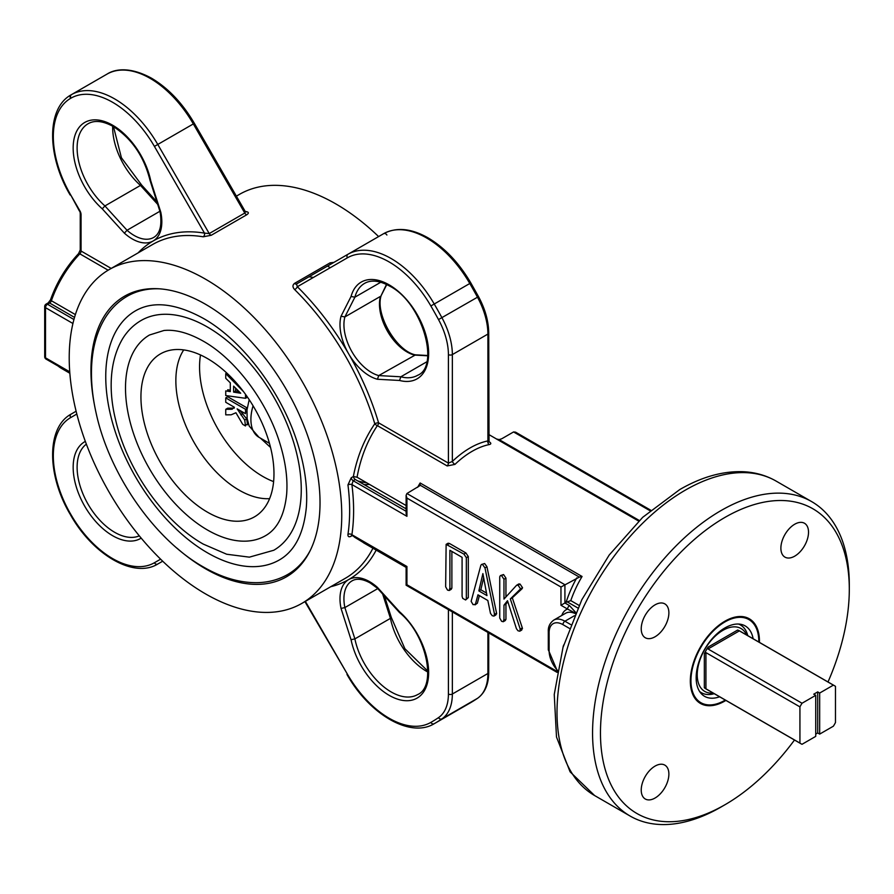 <?xml version="1.0" encoding="UTF-8"?>
<svg xmlns="http://www.w3.org/2000/svg" width="894" height="894" viewBox="0 0 894 894"><rect width="100%" height="100%" fill="white"/><g stroke="black" fill="none" stroke-linecap="round" stroke-linejoin="round"><path stroke-width="1.34" d="M367.937 545.351L354.382 537.104M347.956 534.366C347.8 536.735 348.895 537.35 351.23 536.199L351.89 534.713A2.794 1.844 8.5 0 0 347.956 534.366A192.713 111.258 -120 0 0 347.956 484.917L351.23 477.754L353.353 476.524C357.175 456.655 364.316 439.066 374.787 423.778A192.713 111.258 -120 0 0 294.696 289.634C292.45 287.197 292.394 285.108 294.528 283.376L330.076 262.847A2.794 1.609 -120 0 0 332.054 263.462M333.943 262.367L330.076 262.847M205.486 593.862A192.713 111.258 -120 0 0 301.837 603.405A192.713 111.258 -120 0 0 331.383 448.978A192.713 111.258 -120 0 0 205.486 279.163A192.713 111.258 -120 0 0 109.124 269.619A192.713 111.258 -120 0 0 79.588 424.035A192.713 111.258 -120 0 0 205.486 593.862M378.62 236.575A192.713 111.258 -120 0 0 335.831 203.91A192.713 111.258 -120 0 0 239.469 194.367L236.385 196.144M405.15 508.284A161.993 93.524 -120 0 0 406.111 507.714L405.15 508.284M177.101 548.257A161.993 93.524 -120 0 0 286.482 576.798A161.993 93.524 -120 0 0 320.03 502.64A161.993 93.524 -120 0 0 249.314 339.619A161.993 93.524 -120 0 0 124.489 296.227A161.993 93.524 -120 0 0 90.942 370.373A161.993 93.524 -120 0 0 94.518 405.217M286.985 574.887A161.993 93.524 -120 0 0 292.182 572.998M341.039 608.423A41.895 24.183 60 0 1 348.66 579.603A41.895 24.183 60 0 1 369.602 581.67A41.895 24.183 60 0 1 377.436 587.403L377.424 588.241L370.183 582.955C362.629 578.876 356.572 578.183 352.035 580.876A39.101 22.573 -120 0 0 344.872 607.585L354.884 638.886L351.051 639.724L341.039 608.423L344.872 607.585L377.76 588.598M563.756 644.909A16.897 9.756 -120 0 0 563.03 647.345M487.901 440.317L487.901 440.921A2.794 2.034 -101.3 0 0 489.264 444.575C491.354 444.05 491.309 443.1 489.13 441.714L488.817 441.535M347.397 257.818A2.794 2.28 -120 0 1 347.978 254.265L347.978 254.265A86.305 49.829 60 0 1 391.136 258.534A86.305 49.829 60 0 1 434.238 304.016A363.076 209.621 60 0 1 441.938 317.728A55.864 32.251 60 0 1 452.353 354.594L452.353 461.438L448.408 463.114L448.408 354.594A53.07 30.642 -120 0 0 438.507 319.571A360.282 208.011 -120 0 0 430.863 305.96A83.511 48.209 -120 0 0 389.158 261.953A83.511 48.209 -120 0 0 347.397 257.818L297.333 286.728L296.529 283.968L383.526 233.736A2.794 2.28 -120 0 1 386.901 235.021M377.436 379.257A41.895 24.183 60 0 1 348.66 353.845A41.895 24.183 60 0 1 341.039 316.219L344.872 316.934A39.101 22.573 -120 0 0 378.732 375.581L400.847 376.787A53.07 30.642 -120 0 0 417.666 375.279C440.183 366.428 422.493 302.574 389.739 286.136C379.481 280.548 371.111 279.621 364.596 283.364A53.07 30.642 -120 0 0 354.884 297.188L351.051 296.473A55.864 32.251 60 0 1 389.158 284.862A55.864 32.251 60 0 1 428.304 347.017A55.864 32.251 60 0 1 399.54 380.464L377.436 379.257L378.732 375.581L415.542 354.862C396.377 351.253 374.765 313.805 381.224 295.411L386.499 284.426M399.54 380.464L400.847 376.787L426.74 361.835M794.71 556.157A19.545 11.287 120 0 0 807.472 538.926A19.545 11.287 120 0 0 804.477 523.258A19.545 11.287 120 0 0 794.71 524.23A19.545 11.287 120 0 0 781.937 541.451A19.545 11.287 120 0 0 784.932 557.118A19.545 11.287 120 0 0 794.71 556.157M655.056 636.774A19.545 11.287 120 0 0 667.829 619.553A19.545 11.287 120 0 0 664.834 603.886A19.545 11.287 120 0 0 655.056 604.847A19.545 11.287 120 0 0 642.283 622.079A19.545 11.287 120 0 0 645.278 637.746A19.545 11.287 120 0 0 655.056 636.774M655.056 798.029A19.545 11.287 120 0 0 667.829 780.797A19.545 11.287 120 0 0 664.834 765.13A19.545 11.287 120 0 0 655.056 766.102A19.545 11.287 120 0 0 642.283 783.334A19.545 11.287 120 0 0 645.278 799.001A19.545 11.287 120 0 0 655.056 798.029M724.878 517.458A175.95 101.592 120 0 0 600.466 732.957A175.95 101.592 120 0 0 724.878 804.79L720.933 807.081A181.538 104.81 -60 0 1 630.158 816.066A181.538 104.81 -60 0 1 602.332 670.601A181.538 104.81 -60 0 1 720.933 510.619A181.538 104.81 -60 0 1 811.696 501.635A181.538 104.81 -60 0 1 849.3 584.732L849.3 589.291A175.95 101.592 120 0 0 724.878 517.458M156.886 201.82L141.755 185.181L121.428 157.769L113.471 126.635M141.777 186.041L140.47 185.416A53.07 30.642 60 0 1 112.678 126.177M150.762 180.845L150.047 180.432C144.035 156.461 131.764 138.503 113.236 126.501C102.989 120.913 94.608 119.986 88.104 123.73A53.07 30.642 -120 0 0 78.393 159.981A53.07 30.642 -120 0 0 104.922 205.933L102.274 208.838A55.864 32.251 60 0 1 73.509 142.18A55.864 32.251 60 0 1 112.655 125.227A55.864 32.251 60 0 1 150.762 180.845L160.775 212.146L160.048 211.699C162.216 225.042 160.115 233.613 153.734 237.413A39.101 22.573 -120 0 1 127.026 230.261L159.903 211.275M71.162 94.82L71.52 94.608A2.794 2.28 60.1 0 0 70.95 98.161A360.282 208.011 -120 0 0 70.581 98.374A2.794 2.28 -120.1 0 1 71.151 94.82A2.794 2.28 -120.1 0 1 71.162 94.82A363.076 209.621 60 0 1 71.341 94.708A363.076 209.621 60 0 1 71.52 94.608L107.079 74.079C114.063 69.475 129.105 65.944 151.578 78.236C168.251 88.16 182.51 103.19 194.356 123.338L193.327 123.931A86.305 49.829 -120 0 0 150.181 78.381A86.305 49.829 -120 0 0 107.079 74.079L107.079 74.079A363.076 209.621 -120 0 0 106.889 74.18A363.076 209.621 -120 0 0 106.71 74.291M162.697 561.197L157.78 564.025A2.794 2.28 60 0 1 154.416 562.751L160.607 559.175M70.581 513.983L70.134 514.229C46.823 474.993 46.387 427.388 71.207 414.067L76.113 411.229L71.207 414.067A2.794 2.28 -120 0 0 70.626 417.621A83.511 48.209 -120 0 0 70.581 513.983A360.282 208.011 -120 0 0 70.95 514.609L70.503 514.866C92.831 554.671 133.843 578.854 157.78 564.025M74.526 317.404L49.617 303.021A2.794 1.609 120 0 0 51.383 300.742L75.387 314.599M194.356 123.338L245.202 211.42L244.777 213.04A2.794 1.609 -120 0 0 246.778 214.761L211.23 235.278L203.173 236.798A2.794 2.056 99.4 0 0 204.48 233.122L154.416 146.404A83.511 48.209 -120 0 0 112.655 102.318A83.511 48.209 -120 0 0 70.95 98.161M71.52 94.608A86.305 49.829 60 0 1 114.633 98.899A86.305 49.829 60 0 1 157.78 144.459L209.23 233.569L204.48 233.122A195.507 112.879 60 0 0 153.153 240.978A41.895 24.183 60 0 1 124.378 233.166L127.026 230.261L104.922 205.933L140.47 185.416L157.702 204.368M245.694 211.956A2.794 2.056 99.4 0 0 246.621 211.71C248.867 212.224 248.923 213.241 246.778 214.761M361.332 541.116L363.78 542.949M496.516 439.01L499.143 439.591L501.724 438.786L513.569 431.947L515.547 432.148L650.72 510.195M720.933 807.07A181.538 104.81 -60 0 1 720.933 807.081L724.889 804.79A175.95 101.592 120 0 0 724.889 804.79A175.95 101.592 120 0 0 794.487 740.02M828.012 681.966A175.95 101.592 120 0 0 849.3 589.291M759.431 642.373A48.879 28.217 120 0 0 724.878 621.218A48.879 28.217 120 0 0 690.324 681.083A48.879 28.217 120 0 0 724.878 701.03A48.879 28.217 120 0 0 725.917 700.427M449.894 589.258L449.179 590.498L447.503 590.074L445.648 586.81L446.128 544.368L463.908 554.09L466.333 557.677L466.333 598.756L468.3 597.617L465.618 599.986L462.723 598.388L462.086 596.298L462.086 557.32L449.894 550.279L449.894 589.258L451.872 588.118L451.157 589.358L449.481 588.934M466.333 598.756L465.618 599.986M451.872 551.419L451.872 588.118M449.179 590.498L451.157 589.358M446.128 544.368L448.095 543.228L449.514 543.496L465.886 552.95L468.3 556.537L468.3 597.617M447.536 544.636L449.514 543.496M463.908 554.09L465.886 552.95M466.333 557.677L468.3 556.537M483.654 577.669L480.827 589.772L486.504 593.057M478.849 590.912L486.973 595.605L482.894 573.59L478.849 590.912L480.827 589.772M479.396 595.627L477.362 603.204L475.027 604.88L477.362 603.204M482.648 564.662L484.973 567.891L494.673 614.96L493.901 616.1L492.225 615.709L490.482 613.373L487.833 600.5L477.955 594.801L475.384 604.344L473.071 604.657L471.138 601.327L480.816 565.489L481.419 564.494L484.626 563.522L486.951 566.751L496.572 613.217L495.868 614.96L494.203 614.569M481.419 564.494L484.626 563.522M484.973 567.891L486.951 566.751M494.594 614.357L496.572 613.217M494.673 614.96L496.651 613.82M493.901 616.1L495.868 614.96M503.97 605.182L503.97 620.481L503.255 621.721L501.59 621.296L499.735 618.022L499.735 576.82L500.394 575.591L501.59 575.691L503.97 579.256L503.97 599.092L516.587 585.268L518.095 585.224L520.587 588.889L510.329 598.935L520.554 630.136L519.749 631.198L517.984 630.762L516.419 628.694L507.501 600.723L503.97 605.182L505.948 604.042L505.948 619.341L505.233 620.581L503.557 620.157M503.97 620.481L505.948 619.341M503.255 621.721L505.233 620.581M500.394 575.591L503.557 574.551L505.948 578.116L505.948 596.924M501.59 575.691L503.557 574.551M503.97 579.256L505.948 578.116M518.095 585.224L520.073 584.084L518.822 583.938L516.587 585.268M520.073 584.084L522.565 587.749L522.029 588.755L512.307 597.795L522.319 627.934L521.727 630.058L519.95 629.622M520.587 588.889L522.565 587.749M520.051 589.895L522.029 588.755M510.329 598.935L512.307 597.795M520.353 629.074L522.319 627.934M520.487 629.7L522.465 628.56M519.749 631.198L521.727 630.058M507.803 601.684L505.948 604.042M561.812 615.452A25.133 14.516 60 0 1 567.567 609.071L560.963 605.26L560.963 587.012L406.926 498.081L406.926 516.319L351.89 484.548A2.794 1.341 -7.3 0 0 347.956 484.917M557.241 671.528L406.926 584.732L406.926 566.494L351.89 534.713A195.507 112.879 60 0 0 351.89 484.548L353.175 480.726A2.794 1.609 60 0 1 351.23 477.754M430.863 305.96L470.814 282.906L478.491 296.573C485.174 309.022 488.582 321.147 488.716 332.937A2.794 1.609 180 0 1 487.901 334.077L487.901 440.921A80.996 46.767 -60 0 0 452.353 461.438A2.794 1.028 -133.7 0 0 454.945 464.399L447.179 465.942L377.369 425.633C367.345 440.653 360.584 457.851 357.064 477.228L353.353 476.524A2.794 1.609 -120 0 0 355.298 479.497L353.175 480.726L406.111 511.29M406.111 508.831L355.298 479.497M406.926 516.319L406.111 513.569L406.111 495.332L406.926 493.522L419.979 485.598M406.926 498.081L406.111 495.332M560.963 587.012L579.334 577.099L420.158 485.196L420.135 482.983L582.072 576.474L579.334 577.099M294.696 289.634A2.794 0.972 -45.3 0 0 297.333 286.728A195.507 112.879 60 0 1 348.66 353.845A195.507 112.879 60 0 1 378.587 422.817A2.794 1.609 120 0 1 377.369 425.633A2.794 1.117 35.8 0 1 374.787 423.778A2.794 0.872 -16.6 0 1 378.587 422.817L448.408 463.114A2.794 1.609 120 0 1 447.179 465.942M427.701 355.79L414.28 355.063A39.101 22.573 60 0 1 380.419 296.406L344.872 316.934L354.884 297.188L380.788 282.236M357.064 477.228L406.111 505.535M582.072 576.474A78.203 45.147 120 0 0 570.785 600.612L579.066 605.394M570.785 600.612L566.103 602.299A80.996 46.767 -60 0 1 576.764 577.893M560.963 605.26L566.103 602.299M575.479 613.25L567.567 609.071A2.794 1.609 -60 0 1 569.545 605.651L575.792 612.558M577.848 607.987L567.243 601.863M377.424 588.241L399.529 612.569L399.54 611.731A55.864 32.251 60 0 1 417.085 698.113A55.864 32.251 60 0 1 351.051 639.724M427.835 672.053A53.07 30.642 60 0 1 390.432 618.369L354.884 638.886A53.07 30.642 -120 0 0 417.666 694.56C436.708 686.704 427.421 635.422 399.562 612.591L399.529 612.558M382.632 593.962L390.432 618.369L390.544 616.927M391.281 617.374L404.859 648.675L427.835 671.126M130.636 293.176A161.993 93.524 -120 0 0 126.4 296.741M330.221 267.742A127.641 73.688 -120 0 0 327.573 266.043M364.16 484.615A127.641 73.688 -120 0 0 369.445 484.369M725.302 700.069A47.997 27.714 -60 0 1 702.259 703.399A47.997 27.714 -60 0 1 702.215 645.055A47.997 27.714 -60 0 1 750.178 620.402A47.997 27.714 -60 0 1 758.816 642.026M719.614 696.784A40.643 23.467 -60 0 1 703.466 695.61A40.643 23.467 -60 0 1 705.69 647.524A40.643 23.467 -60 0 1 744.043 625.331A40.643 23.467 -60 0 1 753.128 638.741M269.597 498.651A89.378 51.595 60 0 1 239.056 490.102A89.378 51.595 60 0 1 183.728 349.912M207.464 358.561A94.071 54.31 60 0 1 267.921 438.272A94.071 54.31 60 0 1 257.863 514.598A94.071 54.31 60 0 1 207.464 512.173A94.071 54.31 60 0 1 145.096 426.103A94.071 54.31 60 0 1 164.049 352.113A94.071 54.31 60 0 1 207.464 358.561M207.464 530.008A115.907 66.916 60 0 1 131.742 427.868A115.907 66.916 60 0 1 149.51 334.993L163.96 330.489C175.481 329.327 188.589 332.881 203.273 341.15C235.29 359.097 267.34 401.641 279.978 443.703C285.633 462.142 287.846 479.005 286.639 494.293C284.46 515.156 277.386 528.98 265.417 535.752A115.907 66.916 60 0 1 207.464 530.008M141.129 320.477A132.658 76.593 60 0 1 207.464 327.048A132.658 76.593 60 0 1 294.126 443.949A132.658 76.593 60 0 1 273.787 550.257L249.381 557.152L226.674 554.235L203.273 544.1C163.624 521.783 126.847 469.305 115.516 419.521C109.403 394.846 108.029 363.232 122.769 338.48C127.563 330.814 133.687 324.813 141.129 320.477M207.464 552.816A143.833 83.041 60 0 1 113.493 426.058A143.833 83.041 60 0 1 135.542 310.799C153.042 300.742 175.615 303.256 203.273 318.342C242.978 340.625 282.448 393.058 298.082 445.011C305.066 467.797 307.804 488.683 306.307 507.691C303.669 533.74 294.685 551.151 279.375 559.935A143.833 83.041 60 0 1 207.464 552.816M310.419 550.134A160.596 92.719 60 0 1 287.756 574.451C279.006 579.457 269.329 582.184 258.724 582.631C240.899 583.212 222.416 577.971 203.273 566.908C154.606 539.563 109.347 474.368 96.172 413.285C92.596 397.428 91.054 382.33 91.546 368.015C92.227 348.291 96.82 331.518 105.324 317.705C111.057 308.575 118.332 301.434 127.16 296.294A160.596 92.719 60 0 1 159.557 288.829M366.786 482.838A132.658 76.593 60 0 1 357.835 480.961M308.955 276.794A94.071 54.31 60 0 1 313.336 277.486M746.646 634.997A36.308 20.964 120 0 0 717.927 633.779A36.308 20.964 120 0 0 697.231 674.814A36.308 20.964 120 0 0 713.133 693.04M747.764 635.634A39.101 22.573 120 0 0 738.478 624.046M699.566 691.442A39.101 22.573 120 0 0 714.25 693.688M815.73 734.097L817.697 732.957L819.675 734.097L833.376 726.196A33.514 19.355 120 0 0 835.477 722.553L835.477 686.357A33.514 19.355 120 0 0 834.46 685.698L739.662 630.963A33.514 19.355 120 0 0 737.639 630.046L739.372 630.873L708.026 648.966L708.171 647.055A33.514 19.355 120 0 0 704.338 653.693L705.925 652.609L705.925 688.805L704.338 687.721A33.514 19.355 120 0 0 706.148 689.017L800.946 743.741A33.514 19.355 120 0 0 802.03 744.289L815.73 736.377L815.73 695.331L802.03 703.243A33.514 19.355 120 0 0 799.929 706.875L705.925 652.609M705.925 688.805L799.929 743.082A33.514 19.355 120 0 0 800.946 743.741M799.929 706.875L799.929 743.082M708.026 648.966L802.03 703.243M817.697 732.957L817.697 691.911L813.752 694.191L815.73 695.331M819.675 734.097L819.675 693.051L817.697 691.911M834.46 685.698A33.514 19.355 120 0 0 833.376 685.139L819.675 693.051M833.376 685.139L739.372 630.873M245.504 411.106L246.878 411.575M246.163 408.916L247.023 409.675M270.547 447.436L260.4 438.116M225.746 409.318L232.116 409.24L234.362 407.251L225.746 402.278L225.746 397.897L245.504 409.296L245.504 413.676L237.145 408.86L244.721 420.068L245.504 425.957L242.721 424.348L235.938 412.749L231.144 414.805L225.746 414.85L225.746 409.318L227.724 408.178L234.295 408.089M230.764 409.329L232.742 408.189M244.721 420.068L246.699 418.928L247.459 424.125L247.47 424.818L246.867 424.471M245.492 425.265L247.459 424.125M239.938 410.469L246.699 418.928M233.602 392.12L240.687 393.215L233.602 386.13L233.602 392.12L235.58 390.98L238.977 391.505M235.58 388.108L235.58 390.98M245.504 394.321L245.504 398.299L225.746 395.55L225.746 390.901L230.306 391.606L230.306 382.856L225.746 378.307L225.746 373.625L226.785 373.033M225.746 373.625L243.503 391.617M245.504 398.299L247.47 397.159L245.504 396.88M227.724 391.214L227.724 389.762L230.306 390.164M225.746 397.897L227.724 396.757L247.225 408.01M246.845 412.179L245.504 411.396M273.609 481.598A89.378 51.595 60 0 1 200.502 354.963M245.504 409.296L247.18 408.323M301.837 603.405L345.285 578.317A192.713 111.258 -120 0 0 372.943 548.234M386.599 327.059A192.713 111.258 60 0 1 390.823 334.39M489.264 444.575A78.203 45.147 120 0 0 472.099 451.336A78.203 45.147 120 0 0 454.945 464.399M638.707 521.101L496.405 438.943A78.203 45.147 -60 0 1 496.617 439.055M478.491 296.573L477.485 297.21A363.076 209.621 -120 0 0 469.786 283.487A86.305 49.829 -120 0 0 426.684 238.016A86.305 49.829 -120 0 0 383.526 233.736C396.321 226.92 411.173 228.305 428.081 237.871C444.731 247.783 458.968 262.791 470.814 282.906M294.528 283.376A2.794 1.609 -120 0 0 296.529 283.968L383.526 233.736M594.611 795.548L570.081 771.813L556.493 736.991L554.246 694.459L562.985 647.479L581.826 599.718L609.16 555.085L642.697 517.313L679.798 489.543C701.343 477.083 722.24 471.127 742.501 471.686C754.782 472.155 766.002 475.295 776.148 481.106A181.538 104.81 120 0 0 685.385 490.102A181.538 104.81 120 0 0 566.785 650.072A181.538 104.81 120 0 0 594.611 795.548L630.158 816.066M86.36 444.15A53.07 30.642 -120 0 0 88.104 504.283A53.07 30.642 -120 0 0 139.308 535.852M141.185 538.121A55.864 32.251 60 0 1 84.729 506.227A55.864 32.251 60 0 1 85.343 441.39M76.817 414.045L70.626 417.621M70.95 514.609A83.511 48.209 -120 0 0 154.416 562.751M69.81 372.809L46.097 359.12A2.794 1.609 -60 0 1 45.516 357.835L69.732 371.815M72.928 323.494L45.516 307.67L45.516 357.835A2.794 1.609 180 0 1 44.7 356.695A2.794 2.794 0 0 0 46.097 359.12M73.934 319.516L47.494 304.251A2.794 1.609 -120 0 0 46.097 304.105L48.22 302.876A2.794 1.609 -120 0 1 49.617 303.021L47.494 304.251A2.794 1.609 -60 0 0 45.516 307.67A2.794 1.609 180 0 1 44.7 306.53L44.7 356.695M108.14 270.2L79.845 253.851A78.203 45.147 120 0 0 51.383 300.742A2.794 0.715 -160.9 0 1 50.511 299.825L48.22 302.876M70.581 98.374A83.511 48.209 -120 0 0 70.626 194.78L79.912 210.861L80.248 213.61A2.794 1.609 180 0 0 81.063 214.75L81.063 251.035A2.794 1.609 120 0 1 79.845 253.851A2.794 0.883 -136.4 0 0 78.571 253.605C66.078 266.926 56.724 282.325 50.511 299.825M111.191 268.423L81.063 251.035A2.794 1.609 180 0 1 80.248 249.895L78.571 253.605M203.173 236.798A192.713 111.258 -120 0 0 152.572 244.531L109.124 269.619M138.089 252.901A195.507 112.879 60 0 1 153.153 240.978A41.895 24.183 60 0 0 160.775 212.146M211.23 235.278A2.794 1.609 60 0 1 209.23 233.569L244.777 213.04L193.327 123.931L154.416 146.404M245.247 211.498A192.713 111.258 60 0 1 246.621 211.71M70.626 194.78L79.465 211.118M81.063 214.75A5.587 3.23 -120 0 0 79.912 210.861M124.378 233.166L102.274 208.838M58.132 366.059A78.203 45.147 120 0 0 61.72 368.551L57.998 365.992M499.143 439.591L639.322 520.509M650.061 510.753L513.569 431.947M750.032 619.24A5.587 3.23 -60 0 1 749.675 620.034M351.51 535.551A2.794 1.609 -120 0 0 351.23 536.199M406.926 493.522L564.919 584.732L564.919 602.981L569.545 605.651M417.654 487.319A78.203 45.147 -60 0 1 420.135 482.983M448.408 354.594A2.794 1.609 180 0 0 452.353 354.594L487.901 334.077A55.864 32.251 -120 0 0 477.485 297.21L438.507 319.571M341.039 316.219L351.051 296.473M575.323 613.619A22.339 12.896 -120 0 0 565.589 613.273L553.744 620.112A22.339 12.896 60 0 1 564.919 621.218A2.794 1.609 120 0 0 562.941 624.638A19.545 11.287 -120 0 0 549.117 632.628L549.117 650.866A19.545 11.287 -120 0 0 557.465 670.344M569.355 628.348L562.941 624.638M574.406 615.742L564.919 621.218L570.774 624.604M549.117 632.628A2.794 1.609 180 0 1 548.301 631.488L548.301 649.726L557.331 671.036M549.117 650.866A2.794 1.609 180 0 1 548.301 649.726M434.607 723.481L469.786 703.165A363.076 209.621 -120 0 0 469.965 703.064A363.076 209.621 -120 0 0 477.485 698.337A55.864 32.251 -120 0 0 487.901 673.495A2.794 1.609 0 0 0 488.716 672.355L488.716 632.907M452.353 611.909L452.353 694.023L487.901 673.495L487.901 632.438M377.436 587.403L399.54 611.731M438.507 717.625A2.794 2.28 55.8 0 0 441.938 718.865A363.076 209.621 60 0 1 434.417 723.581A363.076 209.621 60 0 1 434.238 723.682A2.794 2.28 -119.9 0 1 430.863 722.408A360.282 208.011 -120 0 0 438.507 717.625A53.07 30.642 -120 0 0 448.408 694.023A2.794 1.609 0 0 0 452.353 694.023A55.864 32.251 60 0 1 441.938 718.865L477.485 698.337A2.794 2.28 55.8 0 0 477.608 698.27C484.95 692.928 488.66 684.29 488.716 672.355M304.921 601.617L347.397 674.165A83.511 48.209 -120 0 0 430.863 722.408M305.368 601.371L347.397 674.165M477.608 698.27L434.238 723.693A2.794 2.28 -119.9 0 1 434.238 723.693C410.268 738.466 369.267 714.25 346.961 674.422M448.408 694.023L448.408 609.63M376.184 550.112A195.507 112.879 60 0 1 348.66 579.603A195.507 112.879 60 0 1 330.802 586.688M708.171 647.055L737.639 630.046M704.338 687.721L704.338 653.693M253.069 405.787A39.101 22.573 120 0 0 259.003 437.311L249.214 426.08L247.135 418.481L247.001 409.921L249.191 399.663M240.821 414.85L242.799 413.71M488.716 434.484L496.785 439.144M46.097 304.105A2.794 2.794 0 0 0 44.7 306.53M71.341 94.708L106.889 74.18M71.151 94.82C46.376 108.185 46.846 155.802 70.179 195.037M80.248 213.61L80.248 249.895M150.047 180.432L160.06 211.744M69.844 373.245L61.72 368.551M776.148 481.106L811.696 501.635M557.085 672.377L406.111 585.212L406.111 566.964L351.778 535.316M488.716 332.937L489.052 441.994L488.482 441.591M386.767 284.56L381.112 295.702M415.241 354.817L427.723 355.499M553.744 620.112C549.855 623.029 548.044 626.817 548.301 631.488M363.735 542.915L406.111 567.388M384.431 595.94L391.27 617.329M702.259 703.399L697.387 701.187M750.178 620.402L745.831 617.296M259.003 437.311L269.463 443.346"/></g></svg>
